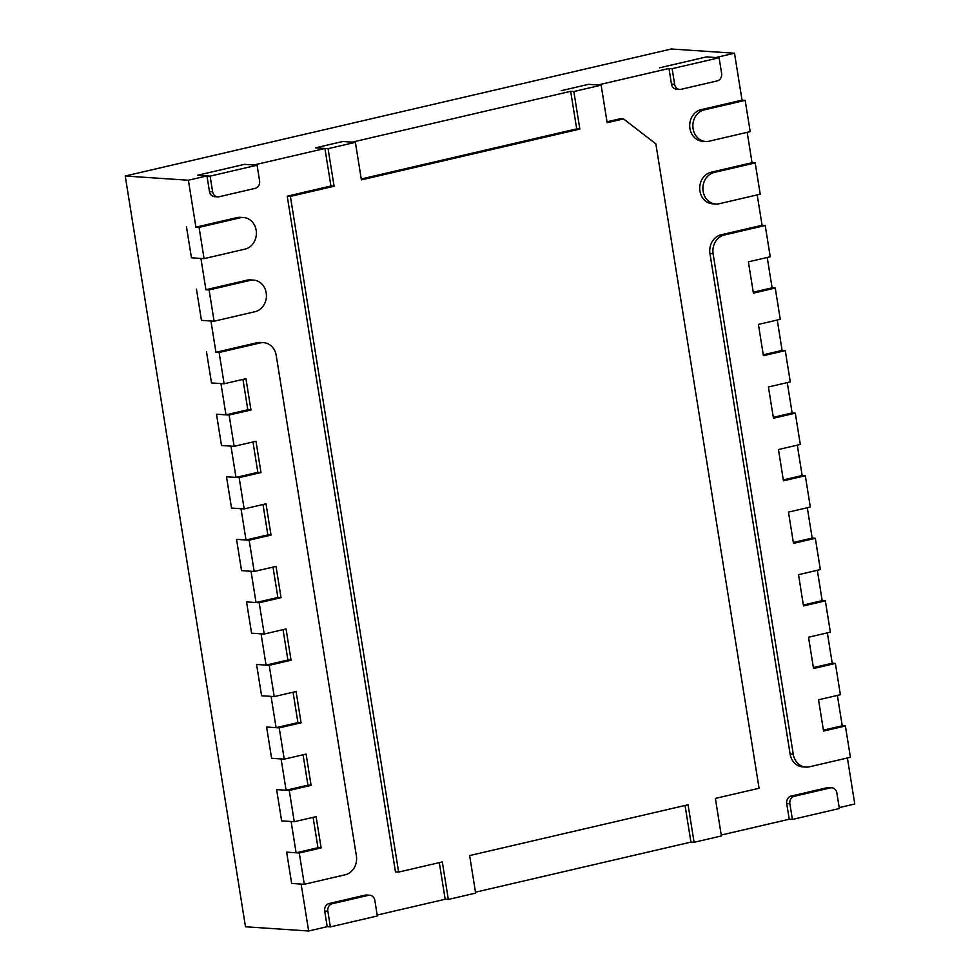 <?xml version="1.0" encoding="UTF-8"?>
<svg xmlns="http://www.w3.org/2000/svg" width="980" height="980" viewBox="0 0 980 980"><rect width="100%" height="100%" fill="white"/><g stroke="black" fill="none" stroke-linecap="round" stroke-linejoin="round"><path stroke-width="1.47" d="M719.1 57.759L721.611 73.39A6.382 5.549 -86.2 0 1 717.152 80.924L681.1 89.303A6.382 5.549 -86.2 0 1 679.679 89.425A6.382 5.549 -86.2 0 1 674.644 84.317L672.133 68.674L719.1 57.759L706.47 56.914L659.503 67.828L706.47 56.914L715.939 57.538L734.51 53.226L742.032 100.144L701.067 109.674A15.974 13.867 -86.2 0 0 689.712 126.445A15.974 13.867 -86.2 0 0 702.513 141.243L705.661 141.463A15.974 13.867 -86.2 0 1 692.872 126.653A15.974 13.867 -86.2 0 1 704.228 109.883L745.18 100.352L750.19 131.638L709.238 141.169A15.974 13.867 -86.2 0 1 705.661 141.463M747.189 132.337L752.052 162.704L711.088 172.235A15.974 13.867 -86.2 0 0 699.732 189.005A15.974 13.867 -86.2 0 0 712.534 203.816L715.682 204.024A15.974 13.867 -86.2 0 1 702.893 189.226A15.974 13.867 -86.2 0 1 714.249 172.443L755.2 162.925L760.211 194.199L719.259 203.73A15.974 13.867 -86.2 0 1 715.682 204.024M757.209 194.898L762.073 225.278L721.109 234.796A15.974 13.867 -86.2 0 0 709.961 253.612L790.125 754.122A15.974 13.867 -86.2 0 0 802.718 766.887L805.879 767.095A15.974 13.867 -86.2 0 1 793.286 754.343L713.122 253.832A15.974 13.867 -86.2 0 1 724.269 235.016L765.221 225.486L770.243 256.772L748.389 261.844L753.399 293.13L775.254 288.046L780.264 319.333L758.41 324.417L763.42 355.691L785.274 350.607L790.284 381.894L768.43 386.978L773.441 418.252L795.295 413.18L800.305 444.454L778.451 449.538L783.461 480.825L805.315 475.741L802.155 475.533L783.326 479.906M847.394 757.981L854.768 803.992L839.211 807.606M831.812 787.773A6.382 5.549 93.8 0 0 830.391 787.895L794.339 796.274A6.382 5.549 93.8 0 0 789.88 803.796L792.391 819.439L839.358 808.524L836.846 792.881A6.382 5.549 93.8 0 0 831.812 787.773L828.651 787.565A6.382 5.549 93.8 0 0 827.23 787.675L791.179 796.066A6.382 5.549 93.8 0 0 786.72 803.588L789.231 819.231L721.243 835.046M607 121.814L620.377 118.703L623.537 118.911L607.147 122.721L601.144 85.187L588.502 84.341L561.197 90.699L588.502 84.341L597.984 84.978L668.973 68.465L671.484 84.109A6.382 5.549 -86.2 0 0 676.519 89.204A6.382 5.549 -86.2 0 0 677.939 89.094L675.122 88.898M767.23 257.471L772.093 287.838L753.253 292.212M777.25 320.031L782.114 350.399L763.273 354.785M787.271 382.592L792.134 412.96L773.293 417.345M601.144 85.187L573.827 91.532L579.841 129.078L361.399 179.879L355.385 142.345L328.079 148.691L334.094 186.237L290.399 196.392L398.627 872.077L442.323 861.922L448.326 899.456L475.631 893.111L469.628 855.565L688.07 804.764L694.085 842.298L690.925 842.09L475.496 892.192M690.925 842.09L685.057 805.462M448.326 899.456L445.177 899.248L377.19 915.063M330.37 926.896L327.21 926.676L324.711 911.045A6.382 5.549 -86.2 0 1 329.17 903.511L365.209 895.132A6.382 5.549 -86.2 0 1 366.643 895.01L369.791 895.23A6.382 5.549 -86.2 0 1 374.826 900.326L377.337 915.969L330.37 926.896L327.859 911.253A6.382 5.549 -86.2 0 1 332.318 903.719L368.37 895.34A6.382 5.549 -86.2 0 1 369.791 895.23M327.21 926.676L308.639 931L301.13 884.083L291.648 883.446L286.638 852.159L291.648 883.446L304.29 884.291L345.242 874.76A15.974 13.867 93.8 0 0 356.389 855.944L276.225 355.434A15.974 13.867 93.8 0 0 263.632 342.682A15.974 13.867 93.8 0 0 260.068 342.976L219.104 352.494L224.114 383.78L245.956 378.697L250.966 409.983L247.818 409.763L242.954 379.395M263.632 342.682L260.472 342.461A15.974 13.867 93.8 0 0 256.907 342.755L215.943 352.286L210.933 320.999L201.464 320.374L196.453 289.088L201.464 320.374L214.093 321.22L255.057 311.689A15.974 13.867 93.8 0 0 266.413 294.919A15.974 13.867 93.8 0 0 253.612 280.108A15.974 13.867 93.8 0 0 250.047 280.403L209.083 289.933L214.093 321.22M253.612 280.108L250.451 279.9A15.974 13.867 93.8 0 0 246.887 280.194L205.923 289.725L200.912 258.438L191.443 257.801L186.433 226.527L191.443 257.801L204.073 258.647L245.037 249.128A15.974 13.867 93.8 0 0 256.393 232.346A15.974 13.867 93.8 0 0 243.591 217.548A15.974 13.867 93.8 0 0 240.027 217.842L199.063 227.372L204.073 258.647M243.591 217.548L240.431 217.339A15.974 13.867 93.8 0 0 236.866 217.633L195.902 227.152L188.393 180.234L206.964 175.91L209.463 191.553A6.382 5.549 93.8 0 0 214.498 196.662A6.382 5.549 93.8 0 0 215.931 196.539L213.101 196.355M206.964 175.91L197.482 175.285L244.449 164.358L253.918 164.995L324.919 148.482L330.934 186.016L287.238 196.184L290.399 196.392M398.627 872.077L395.467 871.869L287.238 196.184M445.177 899.248L439.31 862.62M317.961 847.712L296.119 852.796L291.109 821.51L281.628 820.885L276.617 789.598L281.628 820.885L294.269 821.73L316.111 816.646L321.122 847.92L317.961 847.712L313.098 817.345M307.941 785.152L286.099 790.235L281.089 758.949L271.607 758.312L266.597 727.038L271.607 758.312L284.237 759.157L306.091 754.086L311.101 785.36L307.941 785.152L303.077 754.784M297.92 722.591L276.078 727.662L271.068 696.388L261.587 695.751L256.576 664.465L261.587 695.751L274.216 696.596L296.07 691.513L301.081 722.799L297.92 722.591L293.057 692.211M287.9 660.018L266.058 665.102L261.048 633.827L251.566 633.19L246.556 601.904L251.566 633.19L264.196 634.036L286.05 628.952L291.06 660.238L287.9 660.018L283.036 629.65M277.879 597.457L256.037 602.541L251.027 571.254L241.546 570.63L236.535 539.343L241.546 570.63L254.175 571.475L276.029 566.391L281.04 597.665L277.879 597.457L273.016 567.089M355.385 142.345L342.755 141.5L352.224 142.137L570.679 91.324L576.693 128.87L361.252 178.972M797.291 445.153L802.155 475.533M267.858 534.896L246.017 539.98L240.994 508.694L231.525 508.057L226.515 476.782L231.525 508.057L244.155 508.902L266.009 503.83L271.019 535.105L267.858 534.896L262.995 504.529M807.312 507.726L812.175 538.094L793.347 542.467M817.332 570.287L822.196 600.654L803.367 605.04M827.353 632.847L832.216 663.215L813.388 667.601M837.373 695.408L842.236 725.788L823.408 730.161M257.838 472.336L235.984 477.407L230.974 446.133L221.505 445.496L216.494 414.209L221.505 445.496L234.134 446.341L255.976 441.257L260.986 472.544L257.838 472.336L252.975 441.955M247.818 409.763L225.964 414.846L220.953 383.572L211.484 382.935L206.474 351.649L211.484 382.935L224.114 383.78M734.51 53.226L671.361 49L125.232 176.008L188.393 180.234M668.973 68.465L672.133 68.674M570.679 91.324L573.827 91.532M328.079 148.691L315.45 147.845L342.755 141.5L315.45 147.845L324.919 148.482M308.639 931L245.49 926.774L125.232 176.008M195.902 227.152L199.063 227.372M205.923 289.725L209.083 289.933M215.943 352.286L219.104 352.494M225.964 414.846L216.494 414.209L229.124 415.055L234.134 446.341M235.984 477.407L226.515 476.782L239.145 477.627L244.155 508.902M246.017 539.98L236.535 539.343L249.165 540.188L254.175 571.475M256.037 602.541L246.556 601.904L259.186 602.749L264.196 634.036M266.058 665.102L256.576 664.465L269.206 665.31L274.216 696.596M276.078 727.662L266.597 727.038L279.227 727.883L284.237 759.157M286.099 790.235L276.617 789.598L289.247 790.444L294.269 821.73M296.119 852.796L286.638 852.159L299.28 853.004L304.29 884.291M694.085 842.298L721.39 835.952L715.376 798.418L759.071 788.251L655.853 143.852L623.537 118.911M334.094 186.237L330.934 186.016M579.841 129.078L576.693 128.87M745.18 100.352L742.032 100.144M755.2 162.925L752.052 162.704M805.315 475.741L810.325 507.028L788.471 512.099L793.482 543.385L815.336 538.302L820.346 569.588L798.504 574.672L803.514 605.946L825.356 600.863L830.366 632.149L808.524 637.233L813.535 668.507L835.377 663.436L840.387 694.71L818.545 699.793L823.555 731.08L845.397 725.996L850.407 757.283L809.443 766.801A15.974 13.867 -86.2 0 1 805.879 767.095M775.254 288.046L772.093 287.838M765.221 225.486L762.073 225.278M845.397 725.996L842.236 725.788M835.377 663.436L832.216 663.215M825.356 600.863L822.196 600.654M815.336 538.302L812.175 538.094M795.295 413.18L792.134 412.96M785.274 350.607L782.114 350.399M281.04 597.665L259.186 602.749M321.122 847.92L299.28 853.004M311.101 785.36L289.247 790.444M301.081 722.799L279.227 727.883M291.06 660.238L269.206 665.31M271.019 535.105L249.165 540.188M260.986 472.544L239.145 477.627M250.966 409.983L229.124 415.055M257.079 165.204L210.112 176.131L212.623 191.774A6.382 5.549 93.8 0 0 217.658 196.87A6.382 5.549 93.8 0 0 219.079 196.76L255.131 188.368A6.382 5.549 93.8 0 0 259.59 180.847L257.079 165.204L244.449 164.358L197.482 175.285L210.112 176.131M792.391 819.439L789.231 819.231M704.228 109.883L701.067 109.674M714.249 172.443L711.088 172.235M713.122 253.832L709.961 253.612M793.286 754.343L790.125 754.122M724.269 235.016L721.109 234.796M240.027 217.842L236.866 217.633M250.047 280.403L246.887 280.194M260.068 342.976L256.907 342.755M674.644 84.317L671.484 84.109M212.623 191.774L209.463 191.553M830.391 787.895L827.23 787.675M794.339 796.274L791.179 796.066M789.88 803.796L786.72 803.588M368.37 895.34L365.209 895.132M332.318 903.719L329.17 903.511M327.859 911.253L324.711 911.045M679.679 89.425L676.519 89.204M214.498 196.662L217.658 196.87"/></g></svg>
